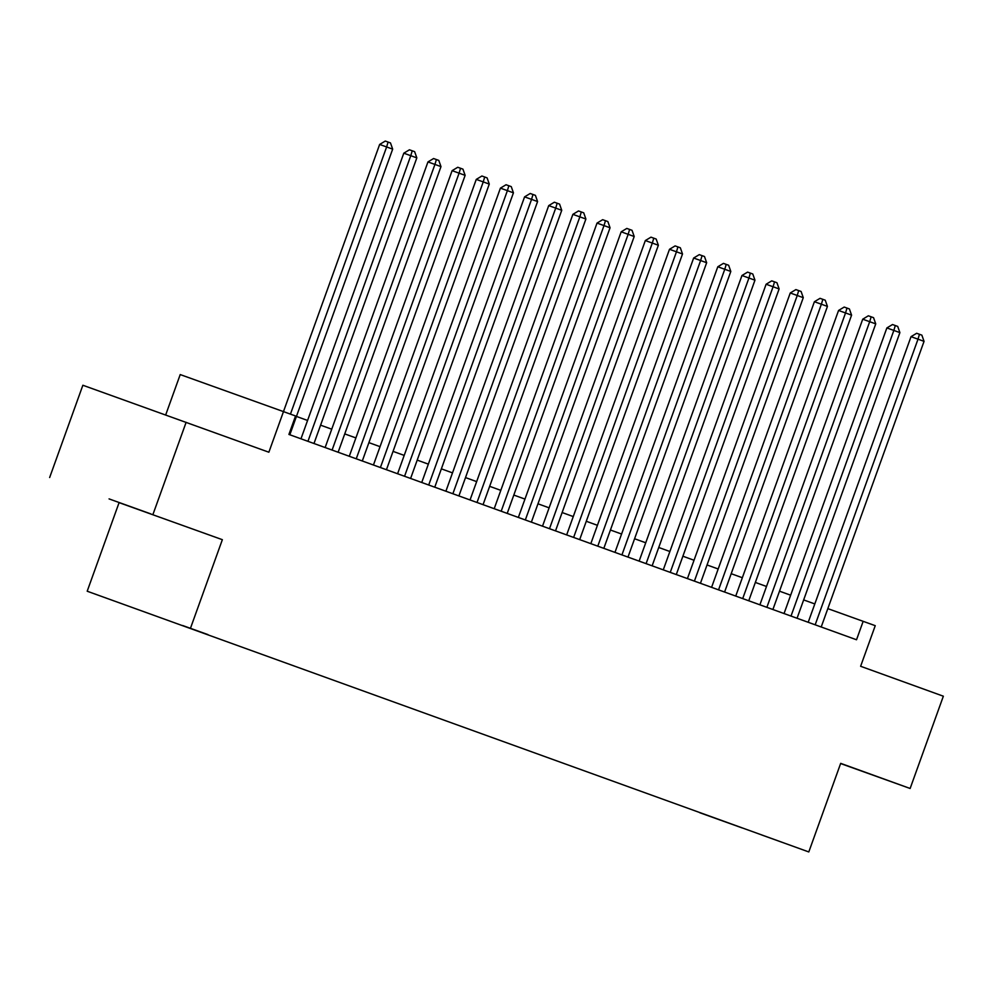 <?xml version="1.0" encoding="UTF-8"?>
<svg xmlns="http://www.w3.org/2000/svg" width="993" height="993" viewBox="0 0 993 993"><rect width="100%" height="100%" fill="white"/><g stroke="black" fill="none" stroke-linecap="round" stroke-linejoin="round"><path stroke-width="1.49" d="M840.637 763.505L850.716 767.105L840.649 763.456M150.551 513.803L109.056 498.896L150.551 513.803M782.496 842.449L761.755 834.989L782.496 842.449M87.198 591.22L808.798 851.944L87.198 591.22L119.086 502.632L222.358 539.683L119.086 502.632M49.65 477.521L82.866 385.247L268.867 452.212L283.477 411.611L180.217 374.572L165.682 414.95M840.624 763.543L910.134 788.479L943.35 696.205L860.621 666.278L875.243 625.677L827.814 608.622M152.922 514.56L186.138 422.286M283.477 411.611L295.554 415.98L288.913 434.438L856.525 639.765L863.165 621.308M182.575 625.491L207.984 634.626L182.575 625.491M742.119 827.864L699.904 812.584M742.143 827.926L699.717 812.708M222.358 539.683L190.47 628.271M910.134 788.479L840.686 763.356L808.798 851.944M814.806 603.943L803.66 599.909M790.651 595.204L779.505 591.17M766.497 586.466L755.35 582.432M742.342 577.727L731.196 573.693M718.187 568.989L707.041 564.955M694.033 560.251L682.899 556.217M669.878 551.512L658.744 547.478M645.735 542.774L634.589 538.752M621.581 534.035L610.434 530.014M597.426 525.309L586.28 521.275M573.271 516.571L562.125 512.537M549.117 507.833L537.97 503.799M524.962 499.094L513.815 495.06M500.807 490.356L489.661 486.322M476.652 481.617L465.506 477.583M452.498 472.879L441.364 468.845M428.343 464.141L417.209 460.107M404.201 455.402L393.054 451.368M380.046 446.664L368.899 442.63M355.891 437.925L344.745 433.904M331.736 429.187L320.59 425.165M307.582 420.461L296.435 416.427M290.44 414.131L386.625 146.952L392.669 149.136L289.832 434.773M283.464 411.611L379.649 144.444L386.625 146.952L388.077 142.061L390.485 142.93L392.669 149.136M379.649 144.444L385.284 141.056L388.077 142.061M307.954 441.326L410.779 155.69L416.824 157.875L313.987 443.499M300.978 438.794L403.803 153.183L410.779 155.69L412.232 150.799L414.64 151.668L416.824 157.875M403.803 153.183L409.439 149.794L412.232 150.799M332.096 450.052L434.934 164.428L440.979 166.613L338.141 452.237M325.133 447.533L427.958 161.921L434.934 164.428L436.386 159.538L438.794 160.407L440.979 166.613M427.958 161.921L433.593 158.532L436.386 159.538M356.251 458.791L459.089 173.167L465.134 175.351L362.296 460.975M349.288 456.271L452.113 170.659L459.089 173.167L460.541 168.264L462.949 169.145L465.134 175.351M452.113 170.659L457.748 167.271L460.541 168.264M380.406 467.529L483.243 181.905L489.276 184.09L386.451 469.714M373.442 465.009L476.268 179.398L483.243 181.905L484.683 177.002L487.104 177.884L489.276 184.09M476.268 179.398L481.903 176.009L484.683 177.002M404.561 476.268L507.398 190.644L513.431 192.828L410.606 478.452M397.597 473.748L500.422 188.136L507.398 190.644L508.838 185.741L511.258 186.622L513.431 192.828M500.422 188.136L506.045 184.748L508.838 185.741M428.715 485.006L531.553 199.37L537.585 201.554L434.76 487.191M421.74 482.486L524.577 196.875L531.553 199.37L532.993 194.479L535.413 195.36L537.585 201.554M524.577 196.875L530.2 193.486L532.993 194.479M452.87 493.744L555.708 208.108L561.74 210.293L458.903 495.929M445.894 491.225L548.719 205.613L555.708 208.108L557.147 203.217L559.568 204.099L561.74 210.293M548.719 205.613L554.355 202.212L557.147 203.217M477.025 502.483L579.862 216.846L585.895 219.031L483.057 504.667M470.049 499.963L572.874 214.351L579.862 216.846L581.302 211.956L583.723 212.825L585.895 219.031M572.874 214.351L578.509 210.95L581.302 211.956M501.18 511.221L604.005 225.585L610.05 227.769L507.212 513.406M494.204 508.701L597.029 223.09L604.005 225.585L605.457 220.694L607.865 221.563L610.05 227.769M597.029 223.09L602.664 219.689L605.457 220.694M525.334 519.96L628.159 234.323L634.204 236.508L531.367 522.144M518.358 517.44L621.184 231.816L628.159 234.323L629.612 229.433L632.02 230.302L634.204 236.508M621.184 231.816L626.819 228.427L629.612 229.433M549.489 528.698L652.314 243.062L658.359 245.246L555.521 530.883M542.513 526.178L645.338 240.554L652.314 243.062L653.766 238.171L656.174 239.04L658.359 245.246M645.338 240.554L650.974 237.166L653.766 238.171M573.631 537.436L676.469 251.8L682.514 253.985L579.676 539.621M566.668 534.904L669.493 249.293L676.469 251.8L677.921 246.909L680.329 247.778L682.514 253.985M669.493 249.293L675.128 245.904L677.921 246.909M597.786 546.175L700.624 260.538L706.656 262.723L603.831 548.347M590.823 543.643L693.648 258.031L700.624 260.538L702.063 255.648L704.484 256.517L706.656 262.723M693.648 258.031L699.283 254.642L702.063 255.648M621.941 554.901L724.778 269.277L730.811 271.461L627.986 557.085M614.977 552.381L717.802 266.769L724.778 269.277L726.218 264.386L728.639 265.255L730.811 271.461M717.802 266.769L723.438 263.381L726.218 264.386M646.095 563.639L748.933 278.015L754.965 280.2L652.14 565.824M639.132 561.119L741.957 275.508L748.933 278.015L750.373 273.112L752.793 273.994L754.965 280.2M741.957 275.508L747.58 272.119L750.373 273.112M670.25 572.378L773.088 286.754L779.12 288.938L676.283 574.562M663.274 569.858L766.112 284.246L773.088 286.754L774.528 281.851L776.948 282.732L779.12 288.938M766.112 284.246L771.735 280.858L774.528 281.851M694.405 581.116L797.242 295.492L803.275 297.677L700.437 583.301M687.429 578.596L790.254 292.985L797.242 295.492L798.682 290.589L801.103 291.47L803.275 297.677M790.254 292.985L795.889 289.596L798.682 290.589M718.56 589.854L821.385 304.218L827.43 306.403L724.592 592.039M711.584 587.335L814.409 301.723L821.385 304.218L822.837 299.327L825.257 300.209L827.43 306.403M814.409 301.723L820.044 298.334L822.837 299.327M742.714 598.593L845.539 312.956L851.584 315.141L748.747 600.777M735.739 596.073L838.564 310.461L845.539 312.956L846.992 308.066L849.4 308.947L851.584 315.141M838.564 310.461L844.199 307.06L846.992 308.066M766.869 607.331L869.694 321.695L875.739 323.879L772.902 609.516M759.893 604.811L862.718 319.2L869.694 321.695L871.146 316.804L873.555 317.673L875.739 323.879M862.718 319.2L868.354 315.799L871.146 316.804M791.011 616.07L893.849 330.433L899.894 332.618L797.056 618.254M784.048 613.55L886.873 327.938L893.849 330.433L895.301 325.543L897.709 326.412L899.894 332.618M886.873 327.938L892.508 324.537L895.301 325.543M815.166 624.808L918.004 339.172L924.049 341.356L821.211 626.993M808.203 622.288L911.028 336.664L918.004 339.172L919.456 334.281L921.864 335.15L924.049 341.356M911.028 336.664L916.663 333.276L919.456 334.281"/></g></svg>
